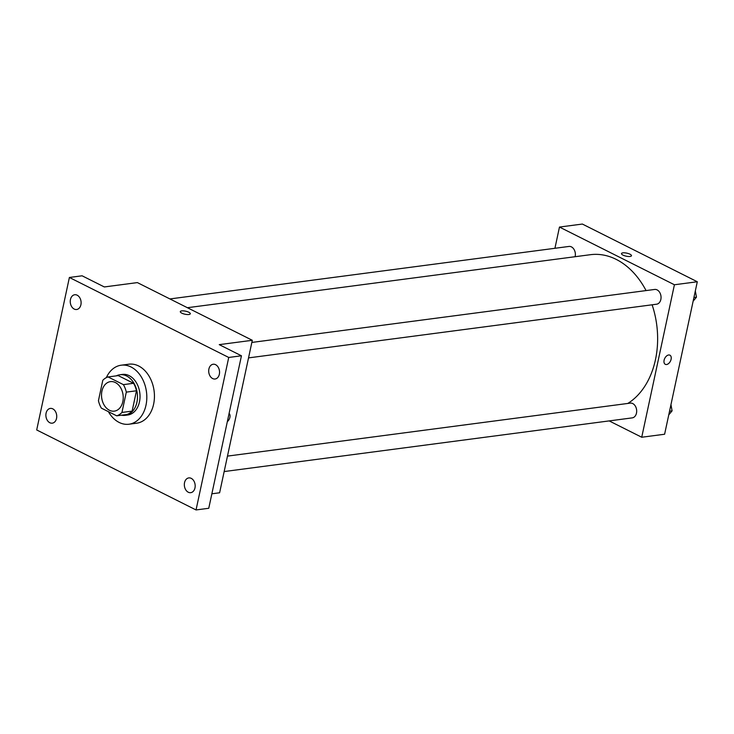 <?xml version="1.0" encoding="UTF-8"?>
<svg xmlns="http://www.w3.org/2000/svg" width="734" height="734" viewBox="0 0 734 734"><rect width="100%" height="100%" fill="white"/><g stroke="black" fill="none" stroke-linecap="round" stroke-linejoin="round"><path stroke-width="1.1" d="M101.925 391.139A14.882 10.781 82.5 0 1 110.43 381.634A14.882 10.781 82.5 0 1 123.064 394.975A14.882 10.781 82.5 0 1 114.311 411.141A14.882 10.781 82.5 0 1 101.925 391.139M101.365 408.132L116.697 415.829A19.983 14.478 82.5 0 0 121.945 412.453L126.312 392.121A19.983 14.478 82.5 0 0 123.385 384.634L108.054 376.946A19.983 14.478 82.5 0 0 102.797 380.313L98.439 400.654A19.983 14.478 82.5 0 0 101.365 408.132M123.385 384.634L133.551 383.295L118.229 375.606L108.054 376.946M133.551 383.295A19.983 14.478 82.5 0 1 136.478 390.782L126.312 392.121M116.697 415.829L126.863 414.49A19.983 14.478 82.5 0 0 132.12 411.113L136.478 390.782M121.532 415.187A20.46 14.827 -97.5 0 0 125.211 415.334A20.46 14.827 -97.5 0 0 137.469 397.755A20.46 14.827 -97.5 0 0 126.633 375.982A20.46 14.827 -97.5 0 0 119.881 374.762A20.46 14.827 -97.5 0 0 116.357 375.854M119.881 374.762L122.422 374.423A20.46 14.827 82.5 0 1 129.175 375.652A20.46 14.827 82.5 0 1 140.01 397.424A20.46 14.827 82.5 0 1 127.762 415.004L125.211 415.334M132.12 411.113L121.945 412.453M106.338 377.634A29.764 21.561 82.5 0 1 121.211 365.202A29.764 21.561 82.5 0 1 146.47 391.901A29.764 21.561 82.5 0 1 128.973 424.224A29.764 21.561 82.5 0 1 108.375 411.646M121.211 365.202L128.835 364.202A29.764 21.561 82.5 0 1 154.094 390.901A29.764 21.561 82.5 0 1 136.597 423.215L128.973 424.224M188.271 492.23A7.441 5.386 82.5 0 1 184.335 484.312A7.441 5.386 82.5 0 1 188.785 477.917A7.441 5.386 82.5 0 1 195.097 484.587A7.441 5.386 82.5 0 1 190.73 492.67A7.441 5.386 82.5 0 1 188.271 492.23M49.82 422.729A7.441 5.386 82.5 0 1 45.884 414.811A7.441 5.386 82.5 0 1 50.343 408.416A7.441 5.386 82.5 0 1 56.656 415.095A7.441 5.386 82.5 0 1 52.279 423.169A7.441 5.386 82.5 0 1 49.82 422.729M74.189 309.051A7.441 5.386 82.5 0 1 70.253 301.142A7.441 5.386 82.5 0 1 74.712 294.747A7.441 5.386 82.5 0 1 81.024 301.417A7.441 5.386 82.5 0 1 76.648 309.5A7.441 5.386 82.5 0 1 74.189 309.051M212.64 378.551A7.441 5.386 82.5 0 1 208.704 370.633A7.441 5.386 82.5 0 1 213.154 364.248A7.441 5.386 82.5 0 1 219.466 370.918A7.441 5.386 82.5 0 1 215.099 379.001A7.441 5.386 82.5 0 1 212.64 378.551M228.733 357.458L69.391 277.47L36.7 429.959L196.042 509.946L228.733 357.458L241.449 355.788L219.246 344.641L252.303 340.292L137.368 282.599L104.311 286.948L82.107 275.8L69.391 277.47M180.298 311.629A5.12 1.56 -167.9 0 1 181.711 310.895A5.12 1.56 -167.9 0 1 187.335 311.647A5.12 1.56 -167.9 0 1 190.299 313.776A5.12 1.56 -167.9 0 1 184.977 314.216A5.12 1.56 -167.9 0 1 180.298 311.629A5.12 1.56 -167.9 0 1 181.711 310.895A5.12 1.56 -167.9 0 1 187.335 311.647A5.12 1.56 -167.9 0 1 190.299 313.776M241.449 355.788L208.759 508.277L196.042 509.946M252.303 340.292L219.613 492.78L211.86 493.799M229.081 413.462A5.12 3.165 -63.3 0 1 227.329 421.655A5.12 3.165 -63.3 0 0 229.081 413.462M187.399 307.711L590.411 254.698A78.125 56.601 82.5 0 1 646.058 290.581M652.104 304.793A78.125 56.601 82.5 0 1 627.79 403.452M251.845 342.439L654.655 289.453A7.441 5.386 82.5 0 1 660.967 296.123A7.441 5.386 82.5 0 1 656.6 304.206L248.532 357.889M169.912 298.94L568.978 246.441A7.441 5.386 82.5 0 1 575.107 256.707M227.476 456.108L630.286 403.122A7.441 5.386 82.5 0 1 636.598 409.792A7.441 5.386 82.5 0 1 632.231 417.875L224.164 471.558M609.174 420.903L641.727 437.244L674.418 284.764L559.473 227.063L554.932 248.285M641.727 437.244L664.609 434.234L697.3 281.755L674.418 284.764M697.3 281.755L582.365 224.053L559.473 227.063M621.478 253.588A5.12 1.56 -167.9 0 1 622.891 252.863A5.12 1.56 -167.9 0 1 628.515 253.606A5.12 1.56 -167.9 0 1 631.479 255.735A5.12 1.56 -167.9 0 1 626.157 256.175A5.12 1.56 -167.9 0 1 621.478 253.588A5.12 1.56 -167.9 0 1 622.891 252.854A5.12 1.56 -167.9 0 1 628.515 253.606A5.12 1.56 -167.9 0 1 631.479 255.735M664.105 360.211A5.12 3.165 -63.3 0 1 669.903 355.183A5.12 3.165 -63.3 0 1 670.436 361.174A5.12 3.165 -63.3 0 1 665.307 364.321A5.12 3.165 -63.3 0 1 664.105 360.211M669.894 355.173A5.12 3.165 -63.3 0 1 670.426 361.174A5.12 3.165 -63.3 0 1 665.307 364.321M668.766 414.857L672.087 410.856L670.959 404.618M672.087 410.856L669.555 411.196M693.135 301.188L696.456 297.187L695.327 290.948M696.456 297.187L693.924 297.518"/></g></svg>
